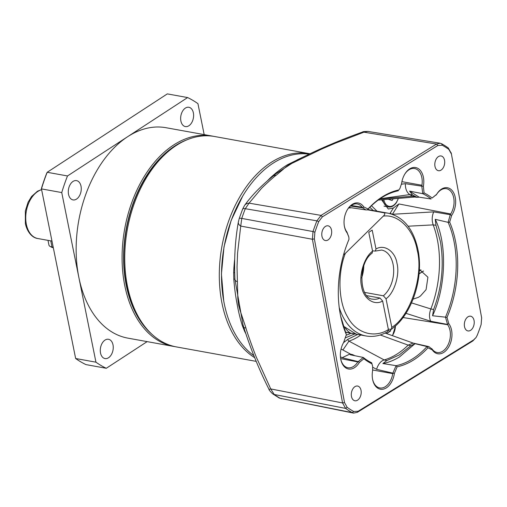<?xml version="1.0" encoding="UTF-8"?>
<svg xmlns="http://www.w3.org/2000/svg" width="507" height="507" viewBox="0 0 507 507"><rect width="100%" height="100%" fill="white"/><g stroke="black" fill="none" stroke-linecap="round" stroke-linejoin="round"><path stroke-width="0.76" d="M53.216 247.245L52.012 247.029L50.77 240.869M48 240.369L48.951 245.084A8.911 3.543 -11.4 0 0 50.123 246.421A8.911 3.543 -11.4 0 0 52.012 247.029L53.317 247.746M50.123 246.421L51.594 247.207A7.485 2.979 -11.4 0 0 53.178 247.72M390.796 329.531L390.548 331.008A6.166 3.999 -79.7 0 1 390.548 331.02L386.632 333.574A6.166 3.999 -79.7 0 1 386.626 333.574L385.859 332.655M390.548 331.008L388.406 330.621L390.548 331.02M393.204 198.82L392.114 200.499A6.166 3.999 -79.7 0 1 392.107 200.506L388.204 199.245M364.634 292.406L383.374 295.803L386.03 298.762L391.797 327.357C410.334 316.286 423.903 275.149 417.217 250.249C413.687 229.449 398.331 213.979 383.317 216.102C384.908 214.702 385.187 213.605 384.141 212.813L367.467 209.797M383.317 216.102L345.311 253.411C337.37 273.615 338.403 302.09 347.618 316.97C355.92 333.055 374.185 338.701 388.394 329.575L382.627 300.987C374.28 306.127 363.354 298.629 361.605 286.55C358.645 275.263 364.349 256.897 372.588 251.212L368.779 232.333L372.189 230.108L375.998 248.994L375.281 251.079L372.518 250.845M382.627 300.987L379.971 298.021L366.865 295.651M343.271 326.09L356.174 334.138L345.444 332.091M391.797 327.357L391.265 329.322L388.311 329.195M355.68 334.1A10.691 6.946 -123.1 0 0 356.053 333.999M372.588 251.212L372.119 253.151C357.384 263.501 359.514 299.016 372.727 299.155A24.951 16.173 -79.7 0 0 379.971 298.021M339.221 307.489A62.374 40.427 100.3 0 0 366.06 335.976C373.374 337.225 380.605 335.773 387.76 331.61L388.394 329.575M345.311 253.411L343.543 254.825M361.63 277.906A24.951 16.173 100.3 0 0 363.773 266.061M344.76 326.914A10.691 6.946 -123.1 0 0 350.768 333.207M254.685 357.676A106.926 69.301 -79.7 0 1 221.597 301.171A106.926 69.301 -79.7 0 1 240.464 195.721A106.926 69.301 -79.7 0 1 309.15 153.627A106.926 69.301 -79.7 0 1 309.897 153.767M309.15 153.627L214.581 136.503A106.926 69.301 100.3 0 0 178.616 144.013A106.926 69.301 100.3 0 0 177.646 144.609A106.926 69.301 100.3 0 0 127.029 284.053A106.926 69.301 100.3 0 0 145.439 327.294A106.926 69.301 100.3 0 0 176.487 346.934L256.225 361.371M178.616 144.013L176.994 144.983A105.5 68.375 100.3 0 0 176.03 145.566A105.5 68.375 100.3 0 0 126.268 229.944A105.5 68.375 100.3 0 0 144.254 325.817L145.439 327.294M354.799 333.942L345.907 337.637M309.086 154.16A106.426 68.977 100.3 0 0 274.167 162.519A106.426 68.977 100.3 0 0 242.669 196.184A106.426 68.977 100.3 0 0 223.714 300.892A106.426 68.977 100.3 0 0 253.849 355.622M301.564 157.835L287.602 164.68C282.209 167.925 276.556 172.222 270.637 177.564L267.683 180.53M441.014 170.137A7.485 4.848 -79.7 0 1 438.428 170.707A7.485 4.848 -79.7 0 1 434.803 164.426A7.485 4.848 -79.7 0 1 438.511 156.543A7.485 4.848 -79.7 0 1 441.096 155.972A7.485 4.848 -79.7 0 1 444.715 162.253A7.485 4.848 -79.7 0 1 441.014 170.137M470.534 330.368A7.485 4.848 -79.7 0 1 467.948 330.932A7.485 4.848 -79.7 0 1 464.323 324.657A7.485 4.848 -79.7 0 1 468.031 316.774A7.485 4.848 -79.7 0 1 470.616 316.203A7.485 4.848 -79.7 0 1 474.235 322.484A7.485 4.848 -79.7 0 1 470.534 330.368M327.985 239.982A7.485 4.848 -79.7 0 1 325.399 240.546A7.485 4.848 -79.7 0 1 321.774 234.266A7.485 4.848 -79.7 0 1 325.481 226.382A7.485 4.848 -79.7 0 1 328.067 225.818A7.485 4.848 -79.7 0 1 331.686 232.092A7.485 4.848 -79.7 0 1 327.985 239.982M357.505 400.207A7.485 4.848 -79.7 0 1 354.919 400.777A7.485 4.848 -79.7 0 1 351.294 394.497A7.485 4.848 -79.7 0 1 355.001 386.613A7.485 4.848 -79.7 0 1 357.587 386.042A7.485 4.848 -79.7 0 1 361.212 392.323A7.485 4.848 -79.7 0 1 357.505 400.207M380.256 334.975L408.167 345.121L410.885 345.698L399.212 354.982L386.854 360.547L382.88 363.544L396.087 365.686A89.105 57.754 100.3 0 0 412.115 359.159A89.105 57.754 100.3 0 0 427.027 346.566L427.965 347.777A90.176 58.444 -79.7 0 1 413.097 360.274A90.176 58.444 -79.7 0 1 397.133 366.827L396.087 365.686L392.83 373.158L394.389 373.386A16.927 10.97 -79.7 0 1 386.245 387.925A16.927 10.97 -79.7 0 1 372.563 379.185A16.927 10.97 -79.7 0 1 372.601 370.725L372.645 366.295L371.935 363.823A90.176 58.444 -79.7 0 1 363.899 358.728L363.291 357.46L357.815 361.935A15.793 10.235 100.3 0 1 353.373 366.548A15.793 10.235 100.3 0 1 347.764 367.714A15.793 10.235 100.3 0 1 340.653 358.683M372.645 366.295L371.675 362.778A89.105 57.754 100.3 0 1 363.291 357.46L350.204 354.754L352.663 354.647L349.938 354.019L342.136 357.708L358.043 361.573L359.381 362.41A16.927 10.97 -79.7 0 1 354.393 367.727A16.927 10.97 -79.7 0 1 340.71 358.988A16.927 10.97 -79.7 0 1 343.721 342.333A16.927 10.97 -79.7 0 1 344.234 341.515L344.31 341.42M386.854 360.547L384.16 359.945C380.789 361.016 378.254 364.134 376.549 369.305L392.83 373.158L392.754 373.615A15.793 10.235 100.3 0 1 385.225 386.746A15.793 10.235 100.3 0 1 379.616 387.912A15.793 10.235 100.3 0 1 372.506 378.881M343.569 342.599A15.793 10.235 100.3 0 1 343.645 342.472L346.357 334.633A90.176 58.444 -79.7 0 1 340.628 316.102A90.176 58.444 -79.7 0 1 349 239.317L348.829 237.042L347.206 233.043A16.927 10.97 -79.7 0 1 344.386 226.274A16.927 10.97 -79.7 0 1 347.403 209.619A16.927 10.97 -79.7 0 1 363.811 206.97L368.05 208.973A90.176 58.444 -79.7 0 1 398.882 189.922L399.979 188.325L401.626 183.35A16.927 10.97 -79.7 0 1 404.757 174.18A16.927 10.97 -79.7 0 1 418.326 168.628A16.927 10.97 -79.7 0 1 423.377 186.227L424.074 192.926A90.176 58.444 -79.7 0 1 432.116 198.022L436.641 194.327A16.927 10.97 -79.7 0 1 452.757 191.348A16.927 10.97 -79.7 0 1 451.674 215.386L449.658 222.117A90.176 58.444 -79.7 0 1 447.016 317.433L445.488 317.167L447.63 324.708A15.793 10.235 100.3 0 1 442.579 351.307A15.793 10.235 100.3 0 1 436.971 352.473A15.793 10.235 100.3 0 1 432.243 349.215L428.833 346.604L427.027 346.566L415.037 343.676L399.56 356.884C394.091 360.262 388.533 362.48 382.88 363.544M451.674 215.386L450.26 214.702L448.118 222.345A89.105 57.754 100.3 0 1 445.488 317.167L432.553 315.766L433.612 309.498L430.861 308.991C429.112 313.554 429.049 317.636 430.658 321.229L447.428 324.423L448.803 323.694A16.927 10.97 -79.7 0 1 443.6 352.485A16.927 10.97 -79.7 0 1 432.287 349.906L427.965 347.777M432.116 198.022L436.533 194.517A15.793 10.235 100.3 0 1 440.976 189.903A15.793 10.235 100.3 0 1 446.28 188.68A15.793 10.235 100.3 0 1 453.765 198.167A15.793 10.235 100.3 0 1 450.698 213.973L398.895 203.953L393.407 207.997L388.299 209.036L381.587 199.802M423.377 186.227L421.811 186.183L421.938 185.258A15.793 10.235 100.3 0 0 414.428 168.482A15.793 10.235 100.3 0 0 409.124 169.706A15.793 10.235 100.3 0 0 404.599 174.446M363.811 206.97L362.537 207.813L362.099 207.236A15.793 10.235 100.3 0 0 357.074 203.922A15.793 10.235 100.3 0 0 351.769 205.145A15.793 10.235 100.3 0 0 347.244 209.885M344.335 225.97A15.793 10.235 100.3 0 0 346.718 231.743L347.206 233.043M408.167 345.121A86.881 56.309 -79.7 0 1 396.518 354.38A86.881 56.309 -79.7 0 1 384.186 359.938L348.955 341.129L342.922 350.001M408.078 226.204L433.206 224.886A86.881 56.309 -79.7 0 1 437.642 241.078A86.881 56.309 -79.7 0 1 430.874 308.953L411.538 302.901M433.206 224.886L435.944 225.285L440.393 241.509C444.214 264.559 441.952 287.222 433.612 309.498M276.036 175.371L283.001 169.49C283.413 169.078 286.823 166.055 288.971 164.781L321.577 149.102L335.203 143.247L363.925 132.175A7.13 2.598 -110.1 0 0 362.733 131.966L362.733 131.966C362.511 131.668 364.241 131.49 367.936 131.421L363.925 132.175L436.533 144.045L321.064 215.393L249.051 203.155L260.769 189.244C261.397 188.097 274.281 176.347 276.036 175.371A7.13 5.33 51.9 0 0 272.899 176.246A7.13 5.33 51.9 0 1 272.899 176.246L275.865 173.825M362.733 131.966C342.65 139.127 323.967 146.922 306.684 155.351A7.13 3.948 63.4 0 1 306.684 155.351A7.13 3.948 63.4 0 1 308.617 155.243M297.33 159.813L276.017 173.698M272.893 176.252C260.997 185.923 251.573 195.62 244.621 205.348A7.13 6.097 37.1 0 1 244.621 205.341A7.13 6.097 37.1 0 1 249.051 203.155L245.293 208.707L316.894 220.837L321.064 215.393L322.363 216.85L437.833 145.503L442.281 145.243L441.648 143.747A143.62 93.079 -79.7 0 1 448.289 147.962L451.319 153.418M437.833 145.503L436.533 144.045L440.146 143.221L441.648 143.747M243.715 327.009A7.13 2.009 -16.7 0 0 243.74 327.173C250.357 348.189 258.76 368.874 268.951 389.23L268.951 389.23A7.13 0.773 -25.9 0 0 270.732 388.926L257.011 358.658C255.636 356.218 246.218 330.19 245.933 327.934L240.026 310.316L238.41 304.289L237.827 298.547L237.029 267.202L237.568 253.139L240.73 226.084L312.401 239.26L313.003 231.553L314.885 232.2A142.226 92.179 100.3 0 1 318.738 221.584L322.363 216.85M242.707 209.252A7.13 1.578 21.4 0 1 242.701 208.941A7.13 1.578 21.4 0 1 245.293 208.707A142.442 92.318 100.3 0 0 241.763 218.422L313.003 231.553A143.62 93.079 -79.7 0 1 316.894 220.837L318.738 221.584M314.885 232.2L314.365 238.898L344.519 402.583L347.156 407.336A142.226 92.179 100.3 0 0 353.728 411.507L358.183 411.247L473.646 339.899L476.086 337.453L477.277 335.165A142.226 92.179 100.3 0 0 481.124 324.55L481.65 317.851L451.192 152.822M451.49 154.166L448.86 149.413A142.226 92.179 100.3 0 0 442.281 145.243M363.899 358.728L359.381 362.41M436.254 194.98L436.641 194.327M447.016 317.433L448.803 323.694M397.133 366.827L394.389 373.386M245.711 333.467A106.711 69.161 -79.7 0 1 244.431 330.862L242.409 325.811C240.236 319.023 238.455 311.716 237.08 303.877C235.571 296.145 234.475 287.881 233.797 279.065L233.683 272.519A106.711 69.161 -79.7 0 1 234.608 259.869M238.62 221.299A7.13 4.29 -171.1 0 0 238.322 222.167L239.228 218.504A7.13 1.185 18.5 0 1 241.763 218.422L240.73 226.084A7.13 4.29 -171.1 0 1 238.322 222.167C235.147 240.122 234.019 259.134 234.931 279.205L234.944 279.414A7.13 3.397 176.4 0 0 237.428 281.753M234.633 272.785A3.562 0.596 1.9 0 0 233.683 272.519M314.365 238.898L312.401 239.26L342.561 402.945L345.59 408.401A143.62 93.079 100.3 0 0 352.226 412.616L353.575 413.11L357.346 412.318L472.809 340.97L476.086 337.453M371.675 362.778L371.935 363.823M432.287 349.906L431.837 348.639M432.553 315.766C446.09 286.937 447.288 243.778 435.228 219.322L448.118 222.345L449.658 222.117M450.698 213.973L450.26 214.702L433.688 211.882C431.894 216.229 431.723 220.551 433.193 224.855M419.099 197.16L409.593 191.133L422.737 193.68L421.811 186.183L405.315 183.661C405.315 188.889 406.804 192.527 409.783 194.574L412.508 194.954L417.058 197.343L419.099 197.16L431.121 198.998A89.105 57.754 100.3 0 0 422.737 193.68L424.074 192.926M398.882 189.922L399.979 188.325M398.325 190.771C387.266 193.11 376.954 199.485 367.385 209.892L368.05 208.973M350.546 206.019L362.537 207.813L365.927 209.917L367.385 209.892M348.829 237.042L346.927 232.029M340.565 315.798L346.357 334.633M242.669 196.184L231.135 220.463L223.993 246.871L221.426 274.11L223.714 300.892M242.98 324.708L234.944 279.414A3.562 0.577 176.3 0 0 233.797 279.065M244.431 330.862A3.562 2.009 154.7 0 1 244.925 331.014M353.728 411.507L352.226 412.616L280.225 398.306L353.575 413.11M344.519 402.583L342.561 402.945L270.732 388.926L274.205 394.484A142.442 92.318 100.3 0 0 280.225 398.306A7.13 5.298 119.3 0 1 279.027 397.862L281.537 398.8M352.663 354.647L354.761 355.692M410.885 345.698L415.037 343.676M428.833 346.604L413.066 343.081L408.192 345.096M435.944 225.285L435.228 219.322M415.024 196.545L412.324 196.19L414.251 196.97L417.058 197.343M412.508 194.954L409.593 191.133M349.082 207.42L365.927 209.917M242.961 324.645L243.74 327.173A7.13 2.009 -16.7 0 0 245.933 327.934M371.46 205.728L377.018 211.191M343.55 342.637L347.865 339.272L357.72 334.468M389.921 213.574L393.407 207.997M433.688 211.882L392.412 214.284A1.781 0.716 32.1 0 1 390.301 212.946M378.26 200.088L415.075 196.989M412.324 196.19L379.686 199.01M412.299 196.171A86.881 56.309 100.3 0 0 409.802 194.587L409.783 194.574M380.06 198.757L409.802 194.587M413.116 299.124L418.364 297.349L420.436 296.012L426.089 289.636L427.914 277.202L419.352 269.426M187.222 139.717A105.855 68.61 100.3 0 0 126.268 285.39A105.855 68.61 100.3 0 0 151.986 334.341M213.257 136.282A106.926 69.301 100.3 0 0 211.932 136.022A106.926 69.301 100.3 0 0 142.695 179.06A106.926 69.301 100.3 0 0 124.785 285.688A106.926 69.301 100.3 0 0 173.838 346.458A106.926 69.301 100.3 0 0 175.168 346.674M211.932 136.022L165.992 127.707A106.926 69.301 100.3 0 0 127.555 136.763A106.926 69.301 100.3 0 0 78.851 277.373A106.926 69.301 100.3 0 0 127.897 338.137L173.838 346.458M193.37 112.852A9.804 6.35 -79.7 0 1 191.728 122.624A9.804 6.35 -79.7 0 1 185.378 126.573A9.804 6.35 -79.7 0 1 180.885 121.002A9.804 6.35 -79.7 0 1 182.526 111.223A9.804 6.35 -79.7 0 1 188.87 107.281A9.804 6.35 -79.7 0 1 193.37 112.852M81.019 186.189A9.804 6.35 -79.7 0 1 79.377 195.962A9.804 6.35 -79.7 0 1 73.027 199.91A9.804 6.35 -79.7 0 1 68.534 194.339A9.804 6.35 -79.7 0 1 70.175 184.561A9.804 6.35 -79.7 0 1 76.519 180.619A9.804 6.35 -79.7 0 1 81.019 186.189M113.004 344.849A9.804 6.35 -79.7 0 1 111.363 354.621A9.804 6.35 -79.7 0 1 105.019 358.569A9.804 6.35 -79.7 0 1 100.525 352.999A9.804 6.35 -79.7 0 1 102.167 343.22A9.804 6.35 -79.7 0 1 108.511 339.278A9.804 6.35 -79.7 0 1 113.004 344.849M204.182 134.621L197.939 103.669A142.568 92.401 100.3 0 0 187.609 97.559L67.501 175.961A142.568 92.401 100.3 0 0 61.746 192.565L95.95 362.182A142.568 92.401 100.3 0 0 106.28 368.285L147.131 341.623M67.501 175.961L47.202 172.285L167.31 93.89L187.609 97.559M95.95 362.182L75.651 358.506L41.39 188.591A141.142 91.475 100.3 0 1 46.739 173.153L47.202 172.285A142.568 92.401 100.3 0 0 41.454 188.889L61.746 192.565M41.39 188.591L75.651 358.506A142.568 92.401 100.3 0 0 85.981 364.609L106.28 368.285M41.612 189.713A24.951 16.173 100.3 0 0 26.358 224.341A24.951 16.173 100.3 0 0 37.803 238.518C34.248 238.22 27.885 234.595 25.382 223.72L25.35 210.906L28.107 202.179L31.592 196.463L37.499 191.209L41.587 189.567M395.403 325.963A11.762 7.624 -79.7 0 1 392.291 335.621M398.236 198.402A11.762 7.624 -79.7 0 1 396.449 202.217A11.762 7.624 -79.7 0 1 383.799 199.619M384.014 206.134L388.546 206.951A12.472 8.087 -79.7 0 1 382.791 199.701M391.265 329.328C411.874 315.139 424.118 277.817 417.876 249.298C413.376 228.917 403.515 216.888 388.286 213.225A62.374 40.427 100.3 0 0 384.141 212.813M375.281 251.079L381.619 250.052A24.951 16.173 -79.7 0 1 393.064 264.229A24.951 16.173 -79.7 0 1 383.374 295.803M375.998 248.994C384.344 243.854 395.264 251.352 397.013 263.431C399.979 274.718 394.269 293.078 386.03 298.762M350.983 333.251A68.984 44.711 -79.7 0 1 346.319 335.146M360.788 335.026A74.77 48.463 -79.7 0 1 358.113 336.8A74.77 48.463 -79.7 0 1 348.955 341.129A1.781 1.28 71.6 0 1 347.865 339.272M270.637 177.564A3.562 1.762 -132.9 0 0 271.169 177.627M239.228 218.504L242.701 208.941L244.621 205.341M448.86 149.413L448.289 147.962M473.646 339.899L472.809 340.97M358.183 411.247L357.346 412.318M347.156 407.336L345.59 408.401L274.205 394.484A7.13 5.197 125.3 0 1 272.677 393.838L279.027 397.862M242.409 325.811A3.562 2.066 161.4 0 1 243.563 326.584M340.641 358.614L357.815 361.935M372.708 370.002L392.754 373.615M403.04 317.521L447.63 324.708M421.938 185.258L401.918 181.652M362.099 207.236L351.25 205.487M340.425 356.776L342.136 357.708M372.765 367.264L376.549 369.305M405.949 313.32L430.658 321.229M392.412 214.284L398.895 203.953M405.315 183.661L401.493 184.206M419.27 270.979L421.006 269.832M423.389 270.998L419.055 273.824M369.812 207.338A68.984 44.711 -79.7 0 1 373.209 210.5M51.974 241.085L37.803 238.518M395.587 325.805L392.507 335.697M398.426 198.383L396.512 202.508C394.192 205.886 391.531 207.369 388.546 206.951M345.514 332.256L366.06 335.976M367.733 209.505L388.286 213.225M306.678 155.351L297.007 159.959M440.146 143.221L367.924 131.414M268.951 389.23C268.944 389.896 270.187 391.436 272.677 393.838M341.065 348.993L350.61 354.178M385.086 333.042L413.268 343.125M348.601 207.984L350.977 207.851M419.042 273.938L423.472 271.055"/></g></svg>
